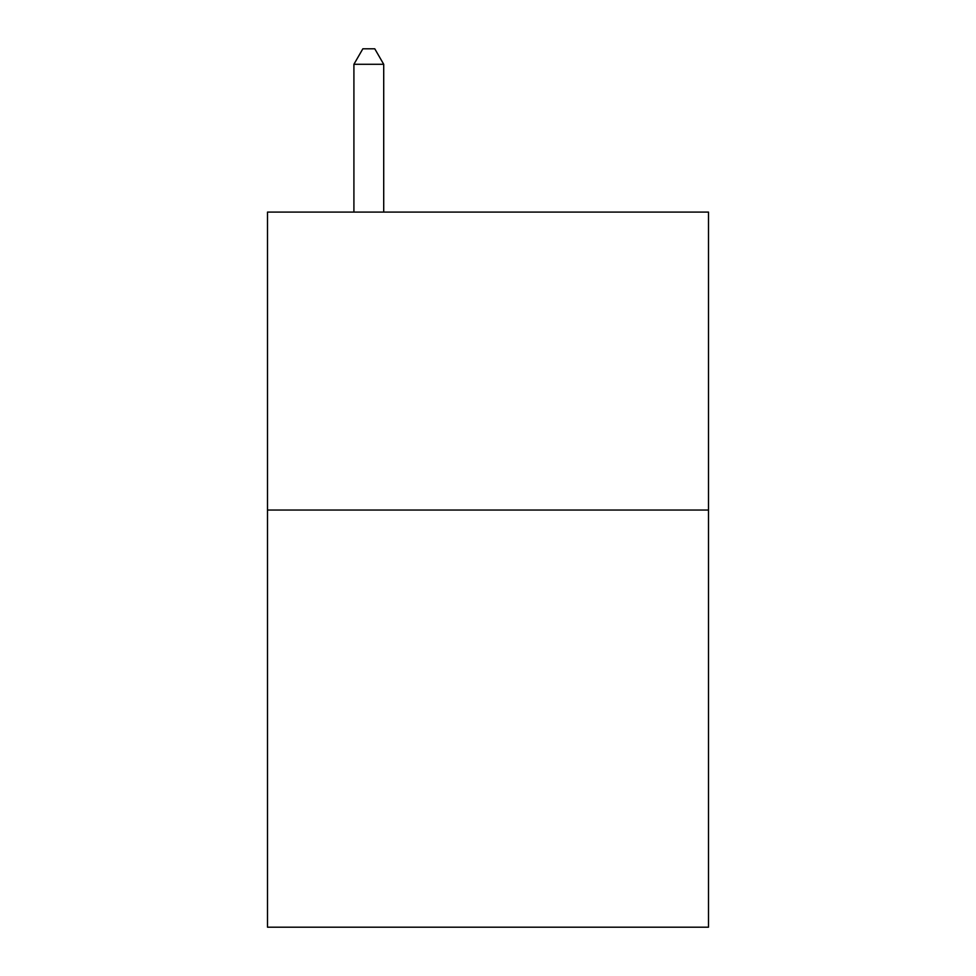 <?xml version="1.0" encoding="UTF-8"?>
<svg xmlns="http://www.w3.org/2000/svg" width="976" height="976" viewBox="0 0 976 976"><rect width="100%" height="100%" fill="white"/><g stroke="black" fill="none" stroke-linecap="round" stroke-linejoin="round"><path stroke-width="1.46" d="M708.491 510.045L708.491 927.2L267.509 927.2L267.509 212.085L708.491 212.085L708.491 510.045L267.509 510.045M383.714 212.085L383.714 64.294L353.91 64.294L353.91 212.085M353.91 64.294L362.852 48.8L374.772 48.8L383.714 64.294"/></g></svg>
